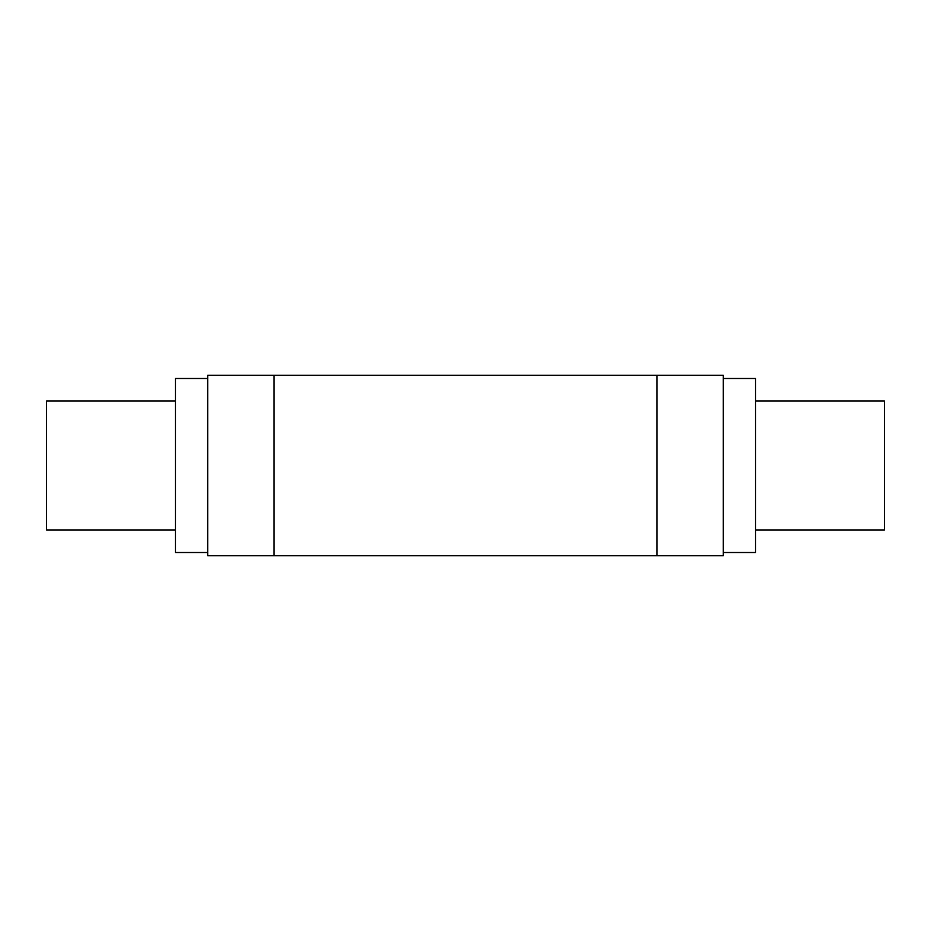 <?xml version="1.0" encoding="UTF-8"?>
<svg xmlns="http://www.w3.org/2000/svg" width="931" height="931" viewBox="0 0 931 931"><rect width="100%" height="100%" fill="white"/><g stroke="black" fill="none" stroke-linecap="round" stroke-linejoin="round"><path stroke-width="1.4" d="M755.541 529.948L884.45 529.948L884.45 401.052L755.541 401.052L884.45 401.052L884.45 529.948L755.541 529.948M723.317 552.514L755.541 552.514L755.541 378.486L723.317 378.486L755.541 378.486L755.541 552.514L723.317 552.514M175.459 401.052L46.55 401.052L46.55 529.948L175.459 529.948L46.55 529.948L46.55 401.052L175.459 401.052M207.683 378.486L175.459 378.486L175.459 552.514L207.683 552.514L175.459 552.514L175.459 378.486L207.683 378.486M207.683 375.263L207.683 555.737L274.075 555.737L207.683 555.737L207.683 375.263L656.925 375.263L207.683 375.263M723.317 555.737L274.075 555.737L274.075 375.263L274.075 555.737L723.317 555.737L723.317 375.263L656.925 375.263L656.925 555.737L656.925 375.263L723.317 375.263L723.317 555.737"/></g></svg>
